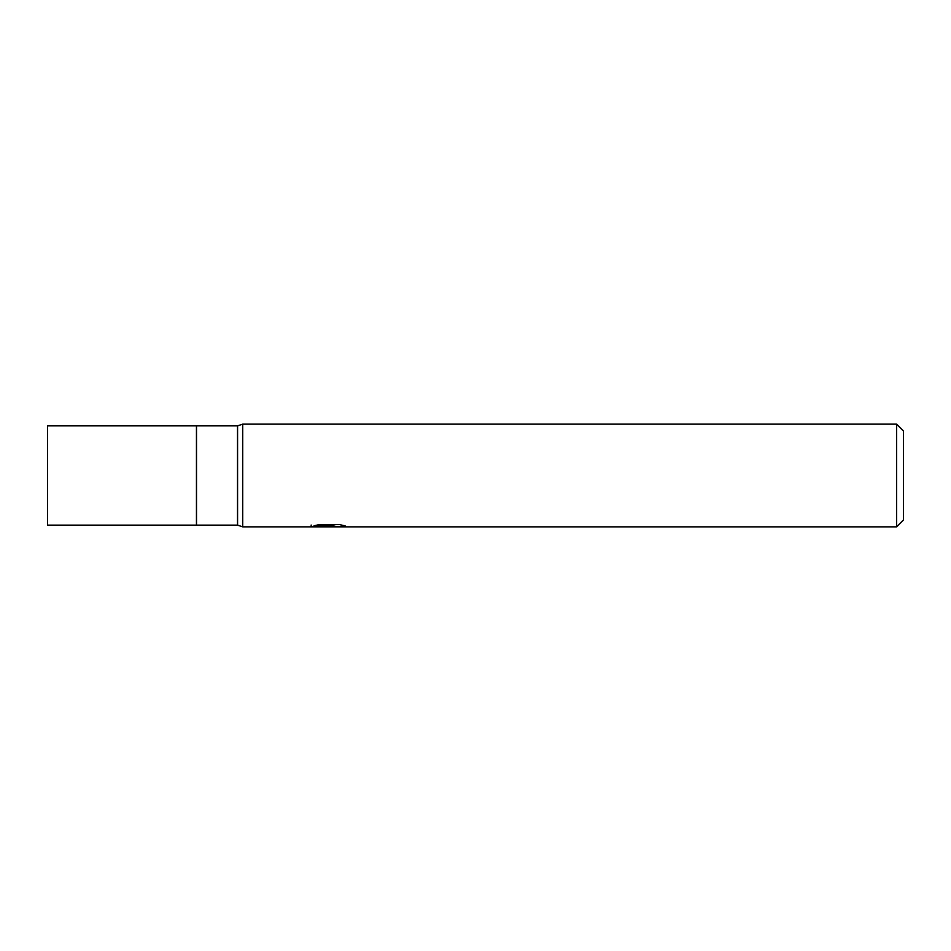 <?xml version="1.0" encoding="UTF-8"?>
<svg xmlns="http://www.w3.org/2000/svg" width="951" height="951" viewBox="0 0 951 951"><rect width="100%" height="100%" fill="white"/><g stroke="black" fill="none" stroke-linecap="round" stroke-linejoin="round"><path stroke-width="1.43" d="M896.603 526.854L242.695 526.854L237.56 525.142L196.477 525.142L196.477 425.858L237.56 425.858L242.695 424.146L896.603 424.146L903.45 430.993L903.45 520.007L896.603 526.854L896.603 424.146M237.56 525.142L237.56 425.858M242.695 526.854L242.695 424.146M319.263 524.536L339.519 524.536L345.403 526.034L333.67 526.854L310.822 526.854L330.342 525.879L313.925 525.879L319.274 524.536M325.706 526.854L322.318 526.355M333.528 526.046L328.333 526.854M333.528 526.818L333.528 525.107L336.083 524.536M330.342 524.536L330.342 525.879M311.167 525.035L311.167 526.747M196.477 525.142L47.55 525.142L47.55 425.858L196.477 425.858M330.342 525.142L333.528 525.142"/></g></svg>
